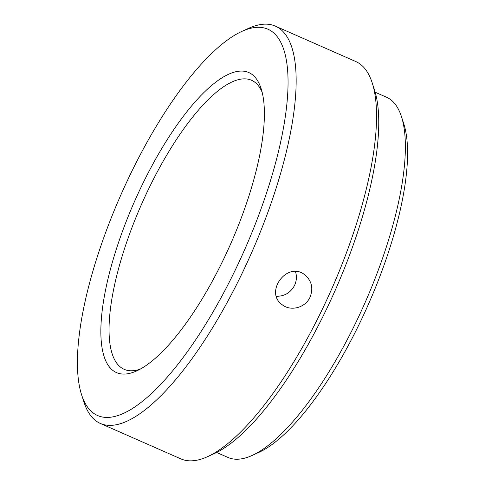 <?xml version="1.0" encoding="UTF-8"?>
<svg xmlns="http://www.w3.org/2000/svg" width="485" height="485" viewBox="0 0 485 485"><rect width="100%" height="100%" fill="white"/><g stroke="black" fill="none" stroke-linecap="round" stroke-linejoin="round"><path stroke-width="0.73" d="M140.335 369.079A157.94 50.634 113.8 0 1 124.233 369.352A157.94 50.634 113.8 0 1 146.64 193.115A157.94 50.634 113.8 0 1 251.472 80.237A157.94 50.634 113.8 0 1 254.91 82.28A157.94 50.634 113.8 0 1 262.149 92.289M295.468 271.582C296.941 276.207 296.65 280.791 294.607 285.313C290.66 292.655 284.604 296.317 276.444 296.299M252.261 74.593A163.924 52.556 113.8 0 1 261.075 88.494A163.924 52.556 113.8 0 1 230.763 243.676A163.924 52.556 113.8 0 1 136.806 370.855A163.924 52.556 113.8 0 1 126.203 221.475A163.924 52.556 113.8 0 1 252.261 74.593M310.036 297.178C305.441 307.817 290.576 311.643 282.209 304.719C263.779 292.006 287.738 260.263 305.017 275.043C311.794 281.015 313.468 288.393 310.036 297.178M252.212 455.427L259.081 452.293A190.799 61.171 -66.2 0 0 368.436 304.271A190.799 61.171 -66.2 0 0 403.72 123.645L401.392 116.461A196.789 63.092 113.8 0 1 358.603 316.814A196.789 63.092 113.8 0 1 252.212 455.427A196.789 63.092 113.8 0 1 227.986 457.458L216.649 452.469M237.741 264.84A211.084 67.676 -66.2 0 0 241.7 31.483A211.084 67.676 -66.2 0 0 120.716 195.249A211.084 67.676 -66.2 0 0 81.686 395.075A211.084 67.676 -66.2 0 0 237.741 264.84M100.413 423.472L180.881 458.889A217.068 69.597 -66.2 0 0 207.604 456.652A217.068 69.597 -66.2 0 0 332.019 288.242A217.068 69.597 -66.2 0 0 372.159 82.741A217.068 69.597 -66.2 0 0 355.76 61.528L275.292 26.111A217.068 69.597 113.8 0 1 244.495 268.326A217.068 69.597 113.8 0 1 100.413 423.472A217.068 69.597 113.8 0 1 84.008 402.259L81.686 395.075M241.7 31.483L248.569 28.348A217.068 69.597 113.8 0 1 275.292 26.111M375.19 92.241L386.527 97.23A196.789 63.092 113.8 0 1 401.392 116.461M207.604 456.652L214.467 453.517A211.084 67.676 -66.2 0 0 335.456 289.751A211.084 67.676 -66.2 0 0 374.487 89.925L372.159 82.741"/></g></svg>
